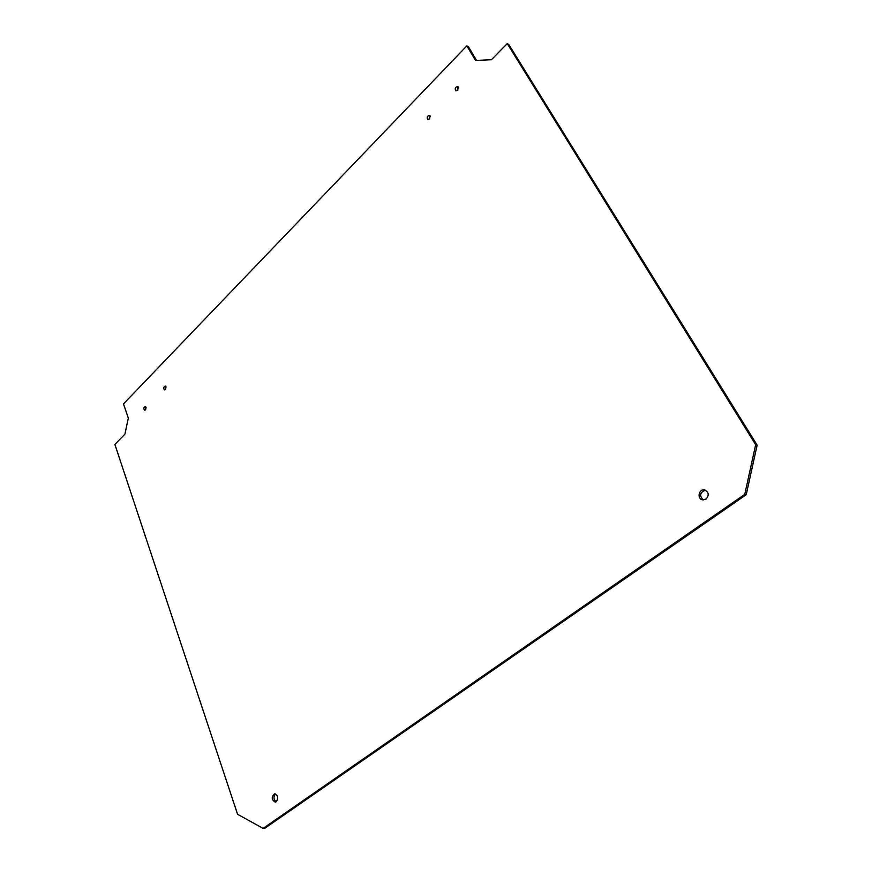 <?xml version="1.0" encoding="UTF-8"?>
<svg xmlns="http://www.w3.org/2000/svg" width="872" height="872" viewBox="0 0 872 872"><rect width="100%" height="100%" fill="white"/><g stroke="black" fill="none" stroke-linecap="round" stroke-linejoin="round"><path stroke-width="1.31" d="M705.459 490.184C699.845 492.375 699.126 495.612 703.312 499.918M706.037 499.078L702.538 499.83C696.63 498.839 698.93 488.418 704.718 489.955C708.849 492.211 709.285 495.252 706.037 499.078M275.563 793.967C273.296 796.823 273.503 799.428 276.162 801.793M276.25 801.739L275.258 802.12C271.443 799.711 271.236 796.954 274.636 793.825C278.015 795.373 278.55 798 276.25 801.739M458.618 87.32L456.765 90.862M457.789 90.219L455.773 90.775C454.628 88.334 455.369 86.917 457.996 86.524L457.789 90.219M430.452 116.118L428.752 119.606M429.656 119.017L427.76 119.562C426.582 117.208 427.258 115.802 429.809 115.344L429.656 119.017M166.018 386.83L165.473 389.457M165.429 389.49L164.481 389.86C163.217 388.28 163.478 387.005 165.277 386.056L165.429 389.49M146.104 407.235L145.624 409.775M145.537 409.862L144.643 410.222C143.379 408.685 143.618 407.42 145.362 406.461L145.537 409.862M263.104 828.4L264.957 828.171L746.236 494.686L757.125 445.134L508.823 44.581L507.242 43.6L755.664 444.709L744.764 494.359L263.104 828.4L237.566 814.284L114.875 444.415L124.903 434.169L128.326 418.091L123.475 403.921L466.847 45.856L475.556 60.451L491.448 59.732L507.242 43.6M476.57 60.408L468.449 46.805L466.847 45.856M746.236 494.686L744.764 494.359M755.664 444.709L757.125 445.134"/></g></svg>
